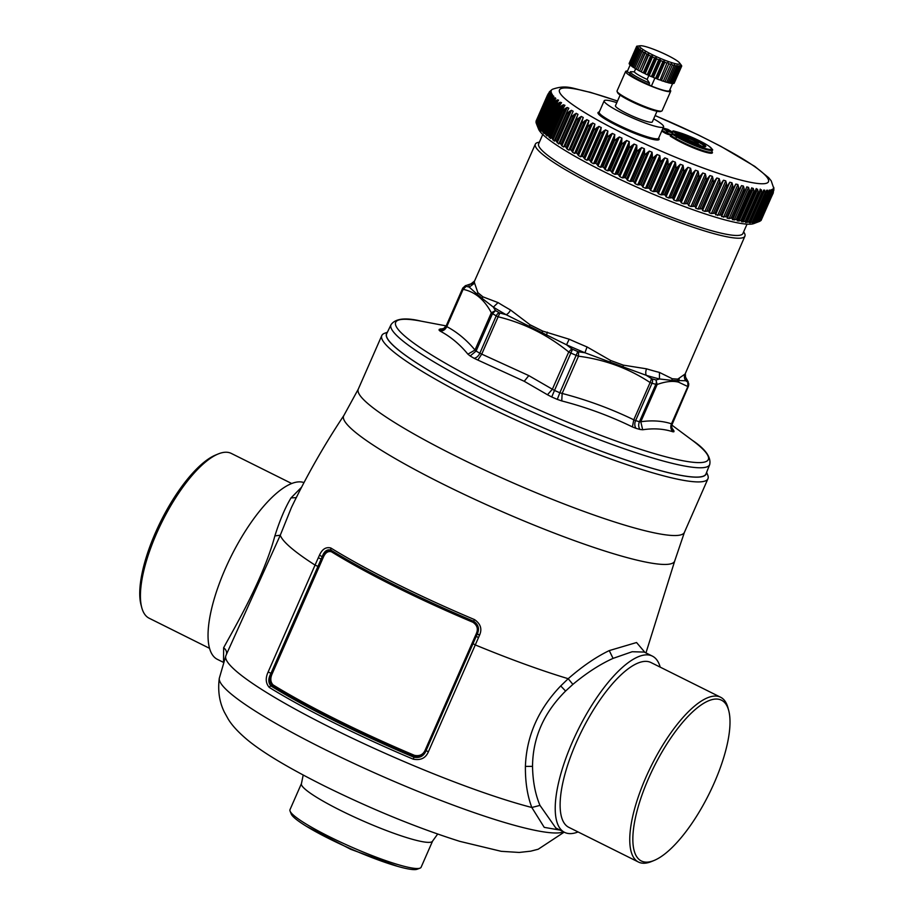 <?xml version="1.0" encoding="UTF-8"?>
<svg xmlns="http://www.w3.org/2000/svg" width="915" height="915" viewBox="0 0 915 915"><rect width="100%" height="100%" fill="white"/><g stroke="black" fill="none" stroke-linecap="round" stroke-linejoin="round"><path stroke-width="1.37" d="M290.066 811.102L291.222 813.995A69.357 9.196 23.7 0 0 291.29 814.167A69.357 9.196 23.7 0 0 351.394 849.109A69.357 9.196 23.7 0 0 417.103 869.25L420.008 868.152A71.599 9.493 23.7 0 0 421.106 867.248L432.578 841.102A71.599 9.493 -156.3 0 1 407.324 837.808A71.599 9.493 -156.3 0 1 336.457 808.345A71.599 9.493 -156.3 0 1 301.458 783.549L289.986 809.683A71.599 9.493 23.7 0 0 290.066 811.102A71.599 9.493 23.7 0 0 290.135 811.285A71.599 9.493 23.7 0 0 329.366 836.699A71.599 9.493 23.7 0 0 395.84 863.954A71.599 9.493 23.7 0 0 420.008 868.152M223.523 661.625L223.626 647.763C234.091 628.445 263.337 579.058 274.877 535.893C279.91 520.029 285.297 507.368 291.016 497.92L301.607 487.169M303.986 482.605A98.443 33.638 116.5 0 0 278.446 491.664A98.443 33.638 -63.5 0 0 218.868 584.776A98.443 33.638 -63.5 0 0 217.381 659.349L223.283 662.288M141.722 607.48L141.013 604.804A89.83 30.698 -63.5 0 1 155.722 532.107A89.83 30.698 -63.5 0 1 203.988 462.269A89.83 30.698 -63.5 0 1 215.666 455.007L218.228 453.954A92.072 31.465 -63.5 0 0 206.264 461.4A92.072 31.465 116.5 0 0 156.797 532.976A92.072 31.465 116.5 0 0 141.722 607.48A92.072 31.465 116.5 0 0 149.145 618.22L209.558 648.335M218.228 453.954A92.072 31.465 -63.5 0 1 231.266 453.405L291.691 483.509M323.338 557.235L272.167 673.806L271.034 673.291C269.021 678.255 269.479 682.315 272.396 685.472L270.886 685.93C268.095 682.659 268.129 678.45 270.989 673.303L322.206 556.72L323.338 557.235C325.305 552.683 328.005 550.864 331.436 551.779L331.436 550.979C327.662 549.926 324.619 551.779 322.297 556.526C324.185 551.265 327.032 549.103 330.818 550.064L330.83 548.005C326.003 546.724 322.217 549.103 319.484 555.165L322.206 556.72L319.484 555.165M331.436 551.779A189.062 25.06 23.7 0 0 472.895 622.257L473.215 621.628A189.508 25.117 23.7 0 1 395.097 585.817A189.508 25.117 23.7 0 1 331.436 550.979L330.818 550.064A190.732 25.277 23.7 0 0 394.937 585.143A190.732 25.277 23.7 0 0 473.627 621.216L473.215 621.628C477.985 624.831 479.357 628.88 477.356 633.786C479.632 628.708 478.385 624.522 473.627 621.216L474.473 619.581A191.853 25.426 -156.3 0 1 330.83 548.005M472.895 622.257C477.207 625.208 478.362 628.96 476.372 633.5L477.264 633.992L426.093 750.563C423.908 755.435 419.939 757.288 414.186 756.122L414.472 755.344A189.062 25.06 -156.3 0 1 273.025 684.866L272.396 685.472A189.508 25.117 -156.3 0 0 336.057 720.311A189.508 25.117 -156.3 0 0 414.186 756.122L413.98 757.243C419.825 758.272 423.862 756.053 426.093 750.586L428.357 751.844L478.499 637.583L476.235 636.348L473.021 643.668L475.285 644.926A192.196 25.471 -156.3 0 0 564.395 677.546A192.196 25.471 -156.3 0 0 568.204 678.701C582.352 666.326 596.042 656.959 609.264 650.588L636.554 642.524L644.949 652.418M474.473 619.581C480.535 623.721 482.251 628.845 479.643 634.964L477.264 633.992L479.54 635.216L478.499 637.583M476.372 633.5L425.212 750.06L426.093 750.563L473.021 643.668M706.62 472.346L707.764 475.205A178.105 23.607 -156.3 0 1 707.958 478.739A178.105 23.607 -156.3 0 1 645.132 470.55A178.105 23.607 -156.3 0 1 468.846 397.247A178.105 23.607 -156.3 0 1 381.795 335.565A178.105 23.607 -156.3 0 1 384.529 333.312L387.411 332.225M706.369 472.975A174.525 23.127 -156.3 0 1 644.537 466.032A174.525 23.127 -156.3 0 1 468.491 392.501A174.525 23.127 -156.3 0 1 387.114 332.831M272.167 673.806C270.142 678.335 270.428 682.03 273.025 684.866M425.212 750.06C423.21 754.612 419.63 756.373 414.472 755.344M665.765 853.203A89.83 30.698 116.5 0 0 714.032 783.354A89.83 30.698 116.5 0 0 728.74 710.669A89.83 30.698 116.5 0 0 697.093 707.981A89.83 30.698 116.5 0 0 637.961 807.648A89.83 30.698 116.5 0 0 654.099 860.466A89.83 30.698 116.5 0 0 665.765 853.203M227.092 652.91L280.276 535.229L291.382 507.631M226.142 655.163C227.183 652.315 226.348 649.844 223.626 647.763M654.099 860.466L651.537 861.518A92.072 31.465 -63.5 0 1 638.487 862.056A92.072 31.465 -63.5 0 1 639.882 792.321A92.072 31.465 -63.5 0 1 695.594 705.225A92.072 31.465 -63.5 0 1 720.608 697.241A92.072 31.465 -63.5 0 1 728.031 707.981L728.74 710.669M317.917 566.385L315.057 565.093L318.306 557.761L321.165 559.088L271.034 673.291L268.129 671.999C265.281 678.221 265.682 683.368 269.319 687.451A2.242 1.613 -58.3 0 1 270.886 685.93A191.075 25.323 -156.3 0 0 335.13 721.089A191.075 25.323 -156.3 0 0 413.98 757.243L413.26 759.176C420.637 760.582 425.669 758.135 428.357 751.844M709.708 464.568L706.003 473.89A174.365 23.115 -156.3 0 1 498.618 407.45A174.365 23.115 -156.3 0 1 386.69 333.712L391.037 324.676C395.406 318.512 405.425 317.333 421.083 321.142A170.693 22.623 23.7 0 0 505.309 394.422A170.693 22.623 -156.3 0 0 671.278 458.186A170.693 22.623 -156.3 0 0 691.98 440.058C705.385 449.002 711.287 457.18 709.708 464.568A174.01 23.058 -156.3 0 1 502.747 398.265A174.01 23.058 -156.3 0 1 391.037 324.676M720.608 697.241L650.977 662.54A92.072 31.465 116.5 0 0 625.963 670.535A92.072 31.465 116.5 0 0 570.239 757.62A92.072 31.465 116.5 0 0 568.844 827.354L638.487 862.056M578.074 831.952A98.443 33.638 -63.5 0 1 564.566 832.353L555.805 827.983L539.976 805.394C535.275 794.243 532.793 781.227 532.53 766.358C532.782 737.799 543.796 712.694 565.596 691.042L560.723 685.93C538.237 709.388 526.468 736.209 525.404 766.393C525.244 782.085 527.383 795.787 531.821 807.488A192.196 25.471 -156.3 0 1 510.078 801.3A192.196 25.471 -156.3 0 1 319.85 722.187A192.196 25.471 -156.3 0 1 225.902 655.62L219.291 678.312A189.256 25.082 -156.3 0 0 314.749 744.387A189.256 25.082 -156.3 0 0 499.361 820.904A189.256 25.082 -156.3 0 0 563.56 831.849M560.723 685.93L568.204 678.701L572.87 684.386C586.698 672.891 600.091 664.233 613.061 658.388L632.174 651.732L644.251 652.075L652.384 656.124A98.443 33.638 -63.5 0 1 660.195 667.138M560.049 830.099L544.231 827.354L531.821 807.488L539.976 805.394M564.566 832.353A98.443 33.638 -63.5 0 1 566.053 757.78A98.443 33.638 -63.5 0 1 625.631 664.656A98.443 33.638 -63.5 0 1 652.384 656.124M565.596 691.042L572.87 684.386M547.467 394.754L551.722 396.973L554.49 390.453L552.374 389.23L547.467 394.754L524.238 381.292L477.824 360.053L481.782 354.048L498.137 316.796L496.227 315.869A4.472 2.928 -59.7 0 1 499.213 312.747L499.887 313.01L498.137 316.796C524.043 323.121 547.57 334.844 568.73 351.978L570.903 353.076A123.056 16.31 23.7 0 0 576.256 355.386L578.509 356.198L578.566 351.772L584.948 352.767L587.041 346.945L610.682 360.51L623.355 365.142L646.573 368.837A6.714 4.495 -73.2 0 0 646.219 375.299A118.458 15.704 23.7 0 0 659.452 378.97L659.44 372.416L672.308 378.764L677.752 379.107M474.039 358.268A128.031 16.973 -156.3 0 1 470.173 355.969L467.897 354.162L474.999 350.022L476.109 351.04A123.056 16.31 23.7 0 0 479.826 353.247A6.714 4.392 -59.7 0 1 474.039 358.268L477.824 360.053M467.897 354.162C459.719 344.212 450.443 336.514 440.058 331.07C443.135 331.116 445.376 329.64 446.772 326.609L463.127 289.357L462.67 288.9A4.472 4.426 -2.3 0 1 466.261 286.269L463.127 289.357C474.908 291.759 484.31 299.56 491.344 312.77L492.51 313.662A123.056 16.31 23.7 0 0 496.227 315.869L479.826 353.247L528.801 375.608L524.238 381.292M443.455 328.554L439.211 329.366C442.483 329.675 444.862 328.371 446.348 325.477L446.943 325.145L446.348 325.477A123.056 16.31 23.7 0 0 446.257 326.278A6.714 6.634 -2.3 0 1 439.12 330.212L440.058 331.07M466.559 285.354L471.099 283.81L466.559 285.354L462.761 288.099A123.056 16.31 23.7 0 0 462.67 288.9L446.257 326.278L446.772 326.609C457.18 332.134 466.593 339.934 474.999 350.022L491.344 312.77L495.564 310.574L492.51 313.662L476.109 351.04L470.173 355.969M462.761 288.088L446.36 325.466L462.761 288.099L465.552 285.56M642.685 429.764L640.797 421.746L639.448 421.689L655.849 384.311A123.056 16.31 23.7 0 1 652.006 383.248A4.472 3.191 -74.1 0 0 652.155 378.89L651.549 378.604L650.119 382.539L652.006 383.248L635.593 420.625A6.714 4.781 -74.1 0 0 636.108 428.369L632.414 426.916L633.775 419.791L635.593 420.625A123.056 16.31 23.7 0 0 639.448 421.689A6.714 4.998 -74.9 0 0 640.111 429.478L642.685 429.764C653.676 428.106 663.764 428.792 672.96 431.811C670.729 429.558 670.238 426.893 671.484 423.817L687.84 386.553L687.806 382.093A120.826 16.012 23.7 0 0 687.897 381.303L688.332 382.012M672.96 431.811L673.886 431.754C671.438 429.558 670.787 426.939 671.907 423.885L688.309 386.507A4.472 4.438 -163.6 0 0 687.806 382.093M687.897 381.303L685.518 377.129L687.794 381.052M687.668 382.058L685.712 380.743L678.907 380.571L678.484 382.127C672.731 380.663 665.617 381.452 657.153 384.483L655.849 384.311A4.472 3.328 -74.9 0 0 655.941 379.942L657.153 384.483L640.797 421.746C652.029 420.145 662.266 420.831 671.484 423.817M542.755 134.494L538.66 143.815A111.538 14.777 23.7 0 0 622.429 196.611A111.538 14.777 23.7 0 0 738.439 235.418A111.538 14.777 23.7 0 0 742.923 233.485L747.017 224.152M471.099 283.81L474.542 281.019A115.096 15.258 23.7 0 0 474.599 283.147L469.223 287.104L466.444 286.372M477.882 292.651L482.868 296.792M473.776 282.209A6.714 6.645 42.1 0 1 469.544 284.348A118.458 15.704 -156.3 0 0 469.223 287.104L476.921 294.047L477.87 292.674A115.118 15.258 23.7 0 0 482.857 296.815L498.057 302.602A115.096 15.258 23.7 0 0 510.478 309.968A6.714 4.083 -60.4 0 1 506.155 314.714L499.887 313.01M476.921 294.047L482.113 298.347L482.857 296.815M482.113 298.347L493.368 307.131L498.057 302.602M474.599 283.147L477.87 292.674M440.309 328.92L442.208 328.988C442.528 329.675 443.912 328.496 446.36 325.466M656.398 379.954L659.452 378.97L671.713 380.365L672.308 378.764A115.118 15.258 23.7 0 0 677.74 379.13L684.946 374.132A6.714 6.645 -137.9 0 0 685.712 380.743A118.458 15.704 -156.3 0 0 686.033 377.987L685.095 376.259M671.713 380.365L677.34 380.743L677.74 379.13M677.34 380.743L678.907 380.571L679.307 378.261M743.62 231.895A114.444 15.166 -156.3 0 1 744.913 236.161A114.444 15.166 -156.3 0 1 740.315 238.163A114.444 15.166 -156.3 0 1 608.83 192.505A114.444 15.166 -156.3 0 1 535.344 144.158A114.444 15.166 -156.3 0 1 539.358 142.225M495.198 310.219L493.368 307.131A118.458 15.704 23.7 0 0 506.155 314.714L529.156 326.243L530.14 324.859A115.118 15.258 23.7 0 0 542.629 331.07L569.164 339.213L566.545 344.806A118.458 15.704 23.7 0 0 584.948 352.767L609.836 361.997L610.682 360.51A115.118 15.258 23.7 0 0 623.355 365.165L623.001 366.835L646.219 375.299L651.549 378.604M530.162 324.836L542.629 331.047L542.08 332.694L566.545 344.806L571.818 348.844L568.73 351.978L552.374 389.23L528.801 375.608M510.478 309.968L530.14 324.848M688.778 383.762L688.309 386.519L671.45 425.978A6.714 6.634 177.7 0 0 673.978 430.919L672.308 428.849M671.965 428.209L673.211 429.661M529.156 326.243L542.08 332.694M632.414 426.916C609.813 415.925 586.263 407.267 561.753 400.93L562.153 393.45L578.509 356.198C604.746 359.572 628.616 368.356 650.119 382.539L633.775 419.791C610.888 408.719 587.018 399.947 562.153 393.45L559.843 392.764L557.292 399.386L561.753 400.93M609.836 361.997L623.001 366.835M571.818 348.844L572.527 349.267L554.49 390.453A123.056 16.31 23.7 0 0 559.843 392.764L577.788 351.543L578.566 351.772M648.884 75.465L647.134 79.433A16.779 2.219 -156.3 0 1 634.736 72.354A16.779 2.219 -156.3 0 1 634.301 71.828L630.389 71.725A20.141 2.665 -156.3 0 0 630.366 71.759L629.737 73.211L627.187 71.702L630.172 64.896M635.639 68.797L634.301 71.828M647.134 79.433L649.513 83.059A20.141 2.665 -156.3 0 1 630.995 72.96A20.141 2.665 -156.3 0 1 630.366 71.759L629.714 73.246A20.141 2.665 -156.3 0 1 629.737 73.211M657.004 111.264L652.326 121.924A20.141 2.665 -156.3 0 1 635.822 117.555A20.141 2.665 -156.3 0 1 616.081 106.941A20.141 2.665 -156.3 0 1 615.452 105.74L620.13 95.069M649.513 83.059L648.861 84.546A20.141 2.665 -156.3 0 1 630.344 74.458A20.141 2.665 -156.3 0 1 629.714 73.246M653.687 118.836A32.448 4.3 -156.3 0 1 662.586 124.92A32.448 4.3 -156.3 0 1 663.592 126.865A32.448 4.3 -156.3 0 1 637.012 119.831A32.448 4.3 -156.3 0 1 605.192 102.743A32.448 4.3 -156.3 0 1 604.186 100.787A32.448 4.3 -156.3 0 1 616.802 102.652M672.342 132.606L672.033 131.84L672.319 132.767L672.033 131.84L662.849 128.489L663.661 128.214A0.892 0.606 -59.3 0 0 662.826 128.66L666.944 131.097A0.892 0.606 -59.3 0 1 667.778 130.662A0.892 0.652 -74.5 0 1 668.064 131.588L666.944 131.097L665.377 133.281L661.728 131.12M671.267 135.26L667.618 134.253A0.892 0.652 105.5 0 1 667.332 133.316L662.06 130.376M672.033 131.84L667.916 129.404A0.892 0.652 -74.5 0 0 667.676 129.335M667.916 129.404L668.225 130.159L667.916 129.404L663.661 128.214M684.065 138.096L682.556 137.193A0.892 0.606 -59.3 0 1 683.391 136.758L687.234 137.822L681.652 134.505L681.915 135.603L680.794 135.123L681.652 134.505L677.809 133.441A0.892 0.652 105.5 0 1 678.095 134.368L680.794 135.123L680.154 136.644M682.75 138.176L687.954 139.457A6.474 0.858 23.7 0 0 696.052 142.866A6.474 0.858 23.7 0 0 696.189 141.653A6.474 0.858 23.7 0 0 688.114 138.073L684.191 136.106M682.476 138.005L682.476 138.005C690.001 142.077 696.83 144.913 702.972 146.48L704.642 146.823M683.722 139.126L682.167 137.845A15.235 2.013 23.7 0 0 701.633 146.183A15.235 2.013 23.7 0 0 701.977 143.255A15.235 2.013 23.7 0 0 682.521 134.757L688.217 138.085C703.521 144.81 696.143 142.157 698.248 143.907A7.343 0.972 23.7 0 1 688.252 140.51L687.954 139.457L687.314 140.121L688.091 140.91M688.114 138.073L687.52 138.302L688.457 138.725M677.729 132.126A0.892 0.652 105.5 0 1 677.855 132.137C689.338 135.74 699.643 140.372 708.782 146.034C712.339 149.099 713.471 150.403 712.202 149.946A22.555 2.985 23.7 0 1 699.06 147.258A22.555 2.985 23.7 0 1 676.643 136.85L675.602 138.405L671.175 135.775L672.365 134.15L677.477 136.415A0.892 0.606 -59.3 0 0 676.643 136.85L672.525 134.413A0.892 0.606 -59.3 0 1 673.349 133.967L677.615 135.145L677.924 135.912L677.615 135.145A0.892 0.652 105.5 0 0 677.375 135.077M672.536 134.242L673.349 133.967M684.203 136.964L681.915 135.603L681.218 137.273L687.096 138.954L680.531 137.456M682.19 137.57L683.391 136.758L687.096 138.954L685.163 138.737M682.579 137.033L683.391 136.758M685.289 137.605L686.536 137.627M677.363 136.106L678.095 134.368L676.974 133.887L677.809 133.441L673.692 131.005L677.969 132.195A21.686 2.871 23.7 0 1 706.094 144.353A21.686 2.871 23.7 0 1 705.602 148.573A21.686 2.871 23.7 0 1 677.477 136.415M676.574 134.848L676.974 133.887L672.857 131.451A0.892 0.606 -59.3 0 1 673.692 131.005L672.88 131.28L673.692 131.005M671.187 135.614L670.398 135.889M758.295 221.888L753.8 223.592A118.584 15.715 -156.3 0 1 651.148 193.328A118.584 15.715 -156.3 0 1 542.149 133.887A118.584 15.715 -156.3 0 1 538.58 129.118L537.334 126.007M773.232 193.019L760.777 219.989L773.232 193.019L773.827 187.415M773.221 191.109L760.125 220.938L761.051 220.492A123.056 16.31 23.7 0 0 761.074 220.481L760.365 220.629L761.074 220.481L772.66 194.083L773.221 191.109L772.889 188.936L772.569 189.691M772.02 191.818L771.528 194.849L759.976 221.236A123.056 16.31 23.7 0 0 759.976 221.236L757.288 222.265L758.924 221.647L772.02 191.818L771.631 189.599L771.093 190.812M756.785 222.414L757.849 221.99M755.63 222.356L758.295 221.75A123.056 16.31 23.7 0 0 758.341 221.75L770.304 194.563L758.375 221.75M754.806 222.745L755.79 222.288M753.468 222.185L753.171 222.86L756.11 222.002A123.056 16.31 23.7 0 0 756.167 222.002L768.303 194.54L769.092 190.206L769.835 190.011L769.092 190.206M752.302 222.825L753.205 222.345M745.565 222.494L750.197 221.762A123.056 16.31 23.7 0 0 750.266 221.773L762.755 193.763L763.579 190.126L764.677 190.114L750.346 222.78L749.293 222.665L753.411 222.013A123.056 16.31 23.7 0 0 753.468 222.013L765.775 194.277L766.587 190.286L767.513 190.183L766.587 190.286M749.293 222.665L750.106 222.151M745.794 222.254L746.514 221.705M741.642 221.807L746.491 221.258A123.056 16.31 23.7 0 0 746.571 221.281L759.244 193.008L760.216 189.096M741.813 221.59L742.454 221.018M737.261 220.858L742.305 220.515A123.056 16.31 23.7 0 0 742.397 220.538L756.236 188.559M737.376 220.698L737.925 220.08M732.446 219.669L737.662 219.531A123.056 16.31 23.7 0 0 737.764 219.554L751.787 187.781M732.515 219.554L732.972 218.902M727.208 218.228L732.595 218.296A123.056 16.31 23.7 0 0 732.698 218.319L746.88 186.774M727.231 218.182L727.231 216.866L727.597 217.495M558.791 143.998L572.207 113.323L559.774 143.026A123.056 16.31 23.7 0 0 559.877 143.095L571.463 116.697L576.164 113.311L561.879 145.851L563.663 147.006L564.829 146.16A123.056 16.31 23.7 0 0 564.944 146.217L576.53 119.819L581.288 116.434L567.003 148.973L568.924 150.174L570.297 149.397A123.056 16.31 23.7 0 0 570.411 149.465L581.997 123.067L586.801 119.671L572.515 152.21L574.574 153.446L576.141 152.748A123.056 16.31 23.7 0 0 576.267 152.816L587.853 126.419L592.691 122.999L578.406 155.539L580.579 156.797L582.34 156.179A123.056 16.31 23.7 0 0 582.478 156.248L594.064 129.85L598.925 126.407L584.639 158.947L586.915 160.228L588.871 159.679A123.056 16.31 23.7 0 0 589.008 159.748L600.595 133.35L605.456 129.884L591.17 162.424L593.549 163.716L595.688 163.225A123.056 16.31 23.7 0 0 595.837 163.305L607.423 136.907L612.272 133.407L597.987 165.947L600.446 167.251L602.768 166.816A123.056 16.31 23.7 0 0 602.916 166.885L614.503 140.487L619.329 136.953L605.044 169.492L607.583 170.796L610.065 170.419A123.056 16.31 23.7 0 0 610.213 170.487L621.811 144.09L626.592 140.51L612.318 173.049L614.914 174.353L617.556 174.022A123.056 16.31 23.7 0 0 617.717 174.102L629.303 147.692L634.038 144.055L619.752 176.606L622.406 177.899L625.197 177.613A123.056 16.31 23.7 0 0 625.357 177.682L636.943 151.284L641.621 147.589L627.335 180.129L630.023 181.422L632.951 181.159A123.056 16.31 23.7 0 0 633.111 181.227L644.698 154.829L649.307 151.078L635.021 183.618L637.732 184.887L640.786 184.658A123.056 16.31 23.7 0 0 640.946 184.727L652.544 158.329L657.05 154.509L642.765 187.049L645.487 188.296L648.655 188.09A123.056 16.31 23.7 0 0 648.827 188.158L660.413 161.761L664.828 157.872L650.542 190.411L653.264 191.612L656.535 191.429A123.056 16.31 23.7 0 0 656.696 191.498L668.282 165.1L672.594 161.131L658.308 193.683L661.007 194.849L664.37 194.666A123.056 16.31 23.7 0 0 664.53 194.735L676.116 168.337L680.303 164.3L666.017 196.839L668.682 197.972L672.125 197.789A123.056 16.31 23.7 0 0 672.296 197.857L683.882 171.46L687.931 167.342L673.646 199.882L676.265 200.957L679.776 200.774A123.056 16.31 23.7 0 0 679.937 200.843L691.523 174.445L695.423 170.236L681.149 202.775L683.711 203.805L687.268 203.622A123.056 16.31 23.7 0 0 687.428 203.679L699.014 177.281L702.766 172.992L688.48 205.532L690.985 206.504L694.577 206.298A123.056 16.31 23.7 0 0 694.737 206.355L706.323 179.958L709.914 175.577L695.629 208.117L698.054 209.032L701.668 208.803A123.056 16.31 23.7 0 0 701.816 208.849L713.403 182.451L716.822 177.99L702.537 210.53L704.87 211.376L708.496 211.113A123.056 16.31 23.7 0 0 708.633 211.159L720.219 184.761L723.479 180.209L709.194 212.749L711.413 213.527L715.027 213.229A123.056 16.31 23.7 0 0 715.164 213.275L726.75 186.877L729.827 182.234L715.541 214.773L721.249 215.139A123.056 16.31 23.7 0 0 721.375 215.174L732.961 188.776L735.854 184.052L721.569 216.592L727.105 216.832A123.056 16.31 23.7 0 0 727.231 216.866L738.817 190.469L741.516 185.642L743.415 186.054L744.112 188.536L731.016 218.353M721.569 216.592L735.019 185.848M721.375 215.174L721.844 215.86M715.541 214.773L728.9 183.995M715.164 213.275L715.724 214.007M709.194 212.749L722.461 181.925M708.633 211.159L709.285 211.937M702.537 210.53L715.724 179.66M701.816 208.849L702.56 209.672M695.629 208.117L708.736 177.213M694.737 206.355L695.56 207.225M688.48 205.532L701.508 174.582M687.428 203.679L688.332 204.594M681.149 202.775L680.909 201.803L694.085 171.791M679.937 200.843L680.909 201.803M673.646 199.882L673.326 198.852L686.502 168.84M672.296 197.857L673.326 198.852M666.017 196.839L665.628 195.776L678.804 165.764M664.53 194.735L665.628 195.776M658.308 193.683L657.851 192.573L671.015 162.561M656.696 191.498L657.851 192.573M650.542 190.411L650.016 189.268L663.192 159.256M648.827 188.158L650.016 189.268M642.765 187.049L642.181 185.882L655.357 155.87M640.946 184.727L642.181 185.882M635.021 183.618L634.381 182.405L647.557 152.393M633.111 181.227L634.381 182.405M627.335 180.129L626.638 178.883L639.814 148.87M625.357 177.682L626.638 178.883M619.752 176.606L619.02 175.325L632.185 145.313M617.717 174.102L619.02 175.325M612.318 173.049L611.529 171.745L624.705 141.734M610.213 170.487L611.529 171.745M605.044 169.492L604.232 168.154L617.396 138.142M602.916 166.885L604.232 168.154M597.987 165.947L597.14 164.586L610.316 134.574M595.837 163.305L597.14 164.586M591.17 162.424L590.301 161.04L603.477 131.028M589.008 159.748L590.301 161.04M584.639 158.947L583.747 157.552L596.923 127.528M582.478 156.248L583.747 157.552M578.406 155.539L577.514 154.12L590.69 124.108M576.267 152.816L577.514 154.12M572.515 152.21L571.623 150.769L584.788 120.757M570.411 149.465L571.623 150.769M567.003 148.973L566.099 147.521L579.275 117.509M564.944 146.217L566.099 147.521M561.879 145.851L560.987 144.387L574.163 114.375M559.877 143.095L560.987 144.387M558.802 143.964L556.297 141.379L569.473 111.367L571.463 110.315L573.179 111.241M554.627 140.098L567.689 110.372L555.153 140.041A123.056 16.31 23.7 0 0 555.245 140.098L556.297 141.379M554.353 141.162L554.593 140.201M554.387 141.059L552.054 138.52L565.23 108.508L567.197 107.467L568.821 108.199M550.578 137.204L563.629 107.57L550.99 137.193A123.056 16.31 23.7 0 0 551.07 137.25L552.054 138.52M550.395 138.474L550.533 137.399M550.43 138.302L548.291 135.82L561.467 105.808L563.411 104.767L564.944 105.339M546.987 134.505L560.037 104.939L547.296 134.516A123.056 16.31 23.7 0 0 547.364 134.562L548.291 135.82M546.918 135.946L546.941 134.757M546.953 135.717L545.008 133.293L558.184 103.281L560.094 102.228L561.535 102.652M543.876 131.989L556.32 103.658L544.105 132A123.056 16.31 23.7 0 0 544.162 132.057L545.008 133.293M543.945 133.59L543.853 132.298M543.956 133.304L542.229 130.948L555.405 100.936L557.281 99.884L558.619 100.158M541.268 129.656L553.564 101.645L541.417 129.678A123.056 16.31 23.7 0 0 541.474 129.736L542.229 130.948M541.474 131.074L541.28 130.022M671.175 135.775A0.892 0.606 -59.3 0 1 670.34 136.221L670.375 135.889M733.041 218.765L746.148 188.89M746.789 187.015L748.55 187.346L749.225 189.794L736.14 219.623M737.662 219.531L749.248 193.122L749.225 189.794M750.826 190.778L751.101 190.068M751.661 188.158L753.274 188.399L753.926 190.823L740.83 220.652M742.305 220.515L753.891 194.117L753.926 190.823M755.252 192.013L755.63 190.995M756.099 189.05L757.54 189.211L758.169 191.612L745.085 221.441M746.491 221.258L758.077 194.861L758.169 191.612M760.079 189.714L761.349 189.782L761.943 192.15L748.859 221.979M750.197 221.762L761.783 195.364L761.943 192.15M763.579 190.126L764.677 190.114L765.237 192.447L752.141 222.276M753.411 222.013L764.997 195.616L765.237 192.447M756.11 222.002L767.696 195.604L767.513 190.183L766.118 193.351M758.295 221.75L769.881 195.353L769.835 190.011L769.012 191.887M769.881 195.353A123.056 16.31 23.7 0 0 769.927 195.341L771.071 189.874M759.976 221.236L771.791 194.346L759.999 221.224M771.528 194.849A123.056 16.31 23.7 0 0 771.562 194.838L772.523 189.291M761.051 220.492L772.752 193.877L761.074 220.469M772.637 194.094A123.056 16.31 23.7 0 0 772.66 194.083L773.45 188.467M773.198 193.099L773.438 188.433M773.987 188.982L771.231 180.873L768.657 177.693L754.795 166.393L720.768 146.297L698.305 134.94L655.129 115.53M727.619 217.45L740.773 187.483M732.595 218.296L744.181 191.898L744.112 188.536M540.879 130.616L539.976 128.786L553.152 98.774L554.982 97.722L555.817 98.408L554.982 97.722L540.696 130.262M539.164 127.528L551.322 99.838L539.255 127.562A123.056 16.31 23.7 0 0 539.301 127.608L539.976 128.786M539.507 129.049L539.221 127.94M539.164 127.723L538.912 128.306L538.249 126.842L551.425 96.83L553.198 95.766L553.85 96.372L553.198 95.766L551.894 98.728M537.585 125.618L549.595 98.237L537.631 125.652A123.056 16.31 23.7 0 0 537.654 125.687L538.249 126.842M538.077 127.231L537.7 126.076M537.78 126.316L537.059 125.115L550.224 95.103L551.951 94.016L552.42 94.554L551.951 94.016L551.185 95.789M547.753 95.686L536.007 122.484A123.056 16.31 23.7 0 0 536.007 122.507L536.545 123.948A123.056 16.31 23.7 0 0 536.567 123.983L537.059 125.115M537.185 125.618L536.716 124.429M536.007 121.272L547.605 94.874L536.018 121.249A123.056 16.31 23.7 0 0 536.007 121.272L536.304 122.324M551.814 89.693L549.286 91.958L551.322 90.459M548.154 93.868L549.709 91.752M536.018 121.238L547.605 94.851A123.056 16.31 23.7 0 0 547.605 94.874L551.345 90.436M547.605 94.874L550.796 91.855M536.007 122.507L547.605 96.109A123.056 16.31 23.7 0 1 547.593 96.086L551.162 91.58M547.605 96.109L549.583 93.593L551.242 92.495L550.761 93.605M548.371 96.944L536.522 123.925L548.131 97.55L551.516 92.953M536.567 123.983L548.405 96.853M548.131 97.55A123.056 16.31 23.7 0 0 548.154 97.585L550.224 95.103M537.654 125.687L549.252 99.289A123.056 16.31 23.7 0 1 549.217 99.243L552.42 94.554M549.252 99.289L551.425 96.83M551.322 99.838L553.85 96.372M539.301 127.608L550.887 101.21L553.152 98.774M553.564 101.645L555.817 98.408M541.474 129.736L553.06 103.326L555.405 100.936M556.32 103.658L558.299 100.627M544.162 132.057L555.748 105.66L558.184 103.281M560.037 104.939L561.284 103.052M547.364 134.562L558.962 108.164L561.467 105.808M563.629 107.57L564.772 105.637M551.07 137.25L562.656 110.852L565.23 108.508M567.689 110.372L568.73 108.393M555.245 140.098L566.831 113.7L569.473 111.367M572.207 113.323L573.145 111.298M576.164 113.311L577.994 114.341L564.075 146.24M564.829 146.16L576.416 119.751L577.159 116.411M581.288 116.434L583.267 117.497L582.535 119.625L569.439 149.454M570.297 149.397L581.883 122.999L582.535 119.625M586.801 119.671L588.905 120.769L588.288 122.93L575.192 152.759M576.141 152.748L587.727 126.339L588.288 122.93M592.691 122.999L594.922 124.131L594.395 126.339L581.3 156.156M582.34 156.179L593.927 129.77L594.395 126.339M598.925 126.407L601.258 127.562L600.835 129.804L587.739 159.633M588.871 159.679L600.457 133.27L600.835 129.804M605.456 129.884L607.892 131.051L607.571 133.338L594.476 163.156M595.688 163.225L607.274 136.827L607.571 133.338M612.272 133.407L614.788 134.585L614.571 136.895L601.475 166.724M602.768 166.816L614.354 140.418L614.571 136.895M619.329 136.953L621.926 138.131L621.8 140.487L608.704 170.316M610.065 170.419L621.651 144.021L621.8 140.487M626.592 140.51L629.257 141.688L629.223 144.078L616.127 173.896M617.556 174.022L629.143 147.624L629.223 144.078M634.038 144.055L636.749 145.233L636.806 147.647L623.71 177.476M625.197 177.613L636.783 151.204L636.806 147.647M641.621 147.589L644.366 148.745L644.503 151.192L631.407 181.01M632.951 181.159L644.537 154.761L644.503 151.192M649.307 151.078L652.075 152.222L652.292 154.681L639.196 184.51M640.786 184.658L652.372 158.261L652.292 154.681M657.05 154.509L659.829 155.619L660.127 158.112L647.031 187.93M648.655 188.09L660.241 161.692L660.127 158.112M664.828 157.872L667.595 158.947L667.961 161.452L654.865 191.281M656.535 191.429L668.122 165.032L667.961 161.452M672.594 161.131L675.35 162.184L675.773 164.7L662.677 194.518M664.37 194.666L675.956 168.269L675.773 164.7M680.303 164.3L683.025 165.295L683.505 167.822L670.42 197.651M672.125 197.789L683.722 171.391L683.505 167.822M687.931 167.342L690.608 168.291L691.145 170.819L678.049 200.648M679.776 200.774L691.363 174.376L691.145 170.819M695.423 170.236L698.054 171.139L698.637 173.678L685.541 203.496M687.268 203.622L698.866 177.224L698.637 173.678M702.766 172.992L705.328 173.827L705.945 176.366L692.849 206.195M694.577 206.298L706.174 179.9L705.945 176.366M709.914 175.577L712.396 176.355L713.037 178.894L699.941 208.723M701.668 208.803L713.254 182.405L713.037 178.894M716.822 177.99L719.213 178.7L719.876 181.227L706.792 211.056M708.496 211.113L720.082 184.716L719.876 181.227M723.479 180.209L725.755 180.85L726.441 183.377L713.345 213.206M715.027 213.229L726.624 186.832L726.441 183.377M729.827 182.234L731.989 182.806L732.686 185.31L719.59 215.139M721.249 215.139L732.835 188.742L732.686 185.31M735.854 184.052L737.89 184.544L738.588 187.037L725.492 216.855M727.105 216.832L738.702 190.434L738.588 187.037M627.484 71.027A24.614 3.26 23.7 0 0 625.62 71.45L617.053 90.94A24.614 3.26 23.7 0 0 617.087 91.431L617.545 92.587A23.721 3.145 23.7 0 0 632.757 102.125A23.721 3.145 23.7 0 0 660.596 111.481L661.751 111.035A24.614 3.26 23.7 0 0 662.128 110.726L670.684 91.237A24.614 3.26 23.7 0 0 669.883 89.716M617.087 91.431A24.614 3.26 23.7 0 0 632.86 101.336A24.614 3.26 23.7 0 0 661.751 111.035M625.62 71.45A24.614 3.26 23.7 0 0 641.426 81.835A24.614 3.26 23.7 0 0 670.684 91.237M648.861 84.546L651.411 86.056A23.264 3.088 23.7 0 0 669.46 90.688L672.594 83.54A24.614 3.26 23.7 0 0 673.337 83.528L680.737 66.658A24.614 3.26 23.7 0 1 680.017 66.669L672.605 83.54L671.85 83.265M651.411 86.056L654.9 78.107M670.706 64.382L663.295 81.252L670.706 64.382A24.614 3.26 23.7 0 1 668.796 63.718L661.396 80.589A24.614 3.26 23.7 0 0 663.295 81.252M634.827 68.076L633.489 67.481A24.614 3.26 23.7 0 1 632.299 66.681L639.711 49.81A24.614 3.26 23.7 0 0 640.9 50.611L642.57 50.657L642.158 51.4A24.614 3.26 23.7 0 0 643.657 52.292L645.327 52.292L637.778 70.02L645.178 53.15A24.614 3.26 23.7 0 0 646.939 54.099L648.575 54.054L641.266 71.885L648.678 55.014A24.614 3.26 23.7 0 0 650.645 55.998L652.178 55.861L644.515 73.326L645.132 73.783L652.532 56.913A24.614 3.26 23.7 0 0 654.625 57.897L656.032 57.679L648.369 75.133L649.204 75.671L656.615 58.8A24.614 3.26 23.7 0 0 658.766 59.75L660.001 59.418L652.338 76.871L653.367 77.478L660.779 60.607A24.614 3.26 23.7 0 0 662.929 61.488L663.947 61.042L656.284 78.496L657.485 79.136L664.885 62.266A24.614 3.26 23.7 0 0 666.944 63.044L660.081 79.937L661.396 80.589M660.081 79.937L666.944 63.044M657.485 79.136A24.614 3.26 23.7 0 0 659.543 79.914M656.284 78.496L655.517 78.358L662.929 61.488M653.367 77.478A24.614 3.26 23.7 0 0 655.517 78.358M652.338 76.871L651.366 76.62L658.766 59.75M649.204 75.671A24.614 3.26 23.7 0 0 651.366 76.62M648.369 75.133L647.225 74.767L654.625 57.897M645.132 73.783A24.614 3.26 23.7 0 0 647.225 74.767M644.515 73.326L643.234 72.868L650.645 55.998M641.266 71.885A24.614 3.26 23.7 0 0 643.234 72.868M640.912 71.507L639.539 70.97L646.939 54.099M637.778 70.02A24.614 3.26 23.7 0 0 639.539 70.97M637.663 69.746L636.245 69.163L643.657 52.292M642.158 51.4L634.747 68.27A24.614 3.26 23.7 0 0 636.245 69.163M632.391 66.498L631.35 65.994L638.762 49.136A24.614 3.26 23.7 0 1 637.927 48.461L630.515 65.32A24.614 3.26 23.7 0 0 631.35 65.994M630.607 65.114L629.909 64.759L637.32 47.889A24.614 3.26 23.7 0 1 636.863 47.363L629.451 64.233A24.614 3.26 23.7 0 0 629.909 64.759M629.554 64.004L636.611 46.951A24.614 3.26 23.7 0 1 636.554 46.574L636.68 46.322A24.614 3.26 23.7 0 1 637.012 46.127L637.492 46.07M636.68 46.322L637.881 46.299L636.554 46.574L629.143 63.444A24.614 3.26 23.7 0 0 629.211 63.81M674.275 82.979L681.698 66.12A24.614 3.26 23.7 0 0 681.629 65.743L681.389 65.331A24.614 3.26 23.7 0 0 681.355 65.274A24.614 3.26 23.7 0 0 681.275 65.182M673.829 83.437A24.614 3.26 23.7 0 0 674.161 83.242L681.561 66.372A24.614 3.26 23.7 0 1 681.229 66.566L673.429 83.311M670.684 83.299A24.614 3.26 23.7 0 0 671.77 83.471L679.17 66.601A24.614 3.26 23.7 0 1 678.084 66.429L670.684 83.299L669.597 82.865M668.11 82.705A24.614 3.26 23.7 0 0 669.517 83.059L676.928 66.189A24.614 3.26 23.7 0 1 675.51 65.834L668.11 82.705L666.749 82.121M664.976 81.79A24.614 3.26 23.7 0 0 666.669 82.304L674.069 65.434A24.614 3.26 23.7 0 1 672.376 64.919L664.976 81.79L663.581 81.149M656.032 57.679L656.615 58.8M660.001 59.418L660.779 60.607M663.947 61.042L664.885 62.266M667.744 62.483L668.796 63.718M671.244 63.695L672.376 64.919M675.51 65.834L674.355 64.633L674.069 65.434M678.084 66.429L676.94 65.274L676.928 66.189M680.017 66.669L678.941 65.594L679.17 66.601M681.229 66.566L680.268 65.571L680.737 66.658M681.698 66.12L680.886 65.217L681.561 66.372M638.498 45.944L640.477 45.75A21.926 2.905 -156.3 0 1 665.743 54.488A21.926 2.905 -156.3 0 1 679.548 62.895A21.926 2.905 -156.3 0 1 653.745 55.392A21.926 2.905 -156.3 0 1 640.477 45.75M636.863 47.363L637.995 46.974L636.611 46.951M637.927 48.461L638.83 47.957L637.32 47.889M639.711 49.81L640.374 49.193L638.762 49.136M633.489 67.481L640.9 50.611M645.327 52.292L645.178 53.15M648.575 54.054L648.678 55.014M652.178 55.861L652.532 56.913M621.594 524.169A178.105 23.607 -156.3 0 1 445.319 450.855A178.105 23.607 -156.3 0 1 358.268 389.172L343.903 415.433A180.747 23.95 -156.3 0 0 430.279 477.653A180.747 23.95 -156.3 0 0 610.877 552.912A180.747 23.95 -156.3 0 0 674.812 560.689L684.42 532.347A178.105 23.607 -156.3 0 1 621.594 524.169M296.288 497.623L291.016 497.92M268.129 671.999L315.057 565.093A192.196 25.471 -156.3 0 1 280.276 535.229L274.877 535.893M318.306 557.761L319.369 555.405M269.319 687.451A192.196 25.471 23.7 0 0 413.26 759.176M532.53 766.358L525.404 766.393M613.061 658.388L609.264 650.588M439.12 330.212A128.031 16.973 -156.3 0 1 439.211 329.366M466.353 285.48A120.826 16.012 23.7 0 0 466.261 286.269M687.84 386.553L678.484 382.127M684.946 374.132A115.096 15.258 23.7 0 0 685.324 373.549L685.518 377.129M495.564 310.574A120.826 16.012 23.7 0 0 499.213 312.747M636.108 428.369A128.031 16.973 23.7 0 0 640.111 429.478M671.621 424.674L671.896 423.908M673.886 431.754A128.031 16.973 23.7 0 0 673.978 430.919M652.155 378.89A120.826 16.012 23.7 0 0 655.941 379.942M646.573 368.837A115.096 15.258 23.7 0 0 659.44 372.416M587.041 346.945A115.096 15.258 -156.3 0 1 569.164 339.213M546.655 334.627L547.342 332.156M557.292 399.386A128.031 16.973 -156.3 0 1 551.722 396.973M577.788 351.543A120.826 16.012 -156.3 0 1 572.527 349.267M663.592 126.865L658.606 138.245A32.448 4.3 -156.3 0 1 632.013 131.2A32.448 4.3 -156.3 0 1 600.206 114.112A32.448 4.3 -156.3 0 1 599.188 112.156L604.186 100.787M599.245 112.042A33.34 4.415 23.7 0 0 599.051 114.615A33.34 4.415 23.7 0 0 635.25 133.601A33.34 4.415 23.7 0 0 658.663 138.119M617.488 101.096A114.112 15.12 23.7 0 0 591.262 92.735A114.112 15.12 23.7 0 0 588.688 114.947A114.112 15.12 23.7 0 0 736.678 178.963A114.112 15.12 23.7 0 0 759.256 169.984A114.112 15.12 23.7 0 0 655.106 115.61M667.618 134.253L665.377 133.281M712.202 149.946L711.927 151.776A23.035 3.054 23.7 0 1 698.5 149.031A23.035 3.054 23.7 0 1 675.602 138.405A0.892 0.606 -59.3 0 1 674.767 138.851L670.34 136.221M674.767 138.851A23.904 3.168 23.7 0 0 700.913 150.723A23.904 3.168 23.7 0 0 711.939 151.684M671.919 134.597L667.332 133.316L668.064 131.588L672.319 132.767L672.25 134.265M681.32 137.341L677.615 135.145M698.237 145.096A13.016 1.727 23.7 0 0 698.088 145.016L698.248 143.907M685.427 139.595L687.188 140.475M704.699 146.686A14.366 1.899 23.7 0 0 685.701 136.621M701.473 146.114A13.885 1.841 23.7 0 0 698.214 144.181M671.519 132.812L672.88 131.28M672.056 131.84L672.708 131.188A0.892 0.892 0 0 1 673.577 130.959L677.855 132.137A0.892 0.652 105.5 0 1 677.969 132.195M673.486 133.99L672.536 133.418M733.064 218.685L745.759 189.771M734.207 220.012L748.55 187.346M738.062 219.76L750.46 191.51M738.931 221.075L753.274 188.399M743.197 221.888L757.54 189.211M747.017 222.459L761.349 189.782M768.017 192.482L754.932 222.311M770.281 192.276L757.197 222.105M773.873 190.16L773.507 190.995M727.642 217.404L740.635 187.804M729.072 218.731L743.415 186.054M548.783 93.902L549.48 92.312M536.407 123.605L549.583 93.593M557.281 99.884L542.995 132.423M560.094 102.228L545.809 134.768M563.411 104.767L549.126 137.307M563.034 108.919L550.647 137.124M567.197 107.467L552.923 140.006M567.346 111.15L554.673 140.018M571.463 110.315L557.178 142.854M572.115 113.54L559.145 143.095M563.663 147.006L577.994 114.341M568.924 150.174L583.267 117.497M574.574 153.446L588.905 120.769M580.579 156.797L594.922 124.131M586.915 160.228L601.258 127.562M593.549 163.716L607.892 131.051M600.446 167.251L614.788 134.585M607.583 170.796L621.926 138.131M614.914 174.353L629.257 141.688M622.406 177.899L636.749 145.233M630.023 181.422L644.366 148.745M637.732 184.887L652.075 152.222M645.487 188.296L659.829 155.619M653.264 191.612L667.595 158.947M661.007 194.849L675.35 162.184M668.682 197.972L683.025 165.295M676.265 200.957L690.608 168.291M683.711 203.805L698.054 171.139M690.985 206.504L705.328 173.827M698.054 209.032L712.396 176.355M704.87 211.376L719.213 178.7M711.413 213.527L725.755 180.85M717.646 215.471L731.989 182.806M723.548 217.21L737.89 184.544M397.716 866.379L350.777 849.326L306.445 826.314M437.667 834.057L432.578 841.102M303.197 775.028L301.458 783.549M564.166 832.147L538.203 849.234L530.734 851.167L519.194 852.448L501.214 851.316L459.788 841.354C417.274 827.915 372.211 809.489 324.619 786.065C288.568 768.017 262.88 752.645 247.53 739.972C238.438 732.366 231.987 725.378 228.167 719.007L224.381 712.167C219.383 702.045 217.69 690.756 219.291 678.312M381.795 335.565L358.268 389.172M707.958 478.739L684.42 532.347M291.382 507.619C306.765 475.674 324.265 444.942 343.903 415.433M227.126 652.841L225.902 655.62M645.956 652.921L674.812 560.689M446.154 325.9L421.083 321.142M535.344 144.158L474.542 281.019M671.45 425.978L672.25 428.78M744.913 236.161L685.324 373.549M671.564 424.869L691.98 440.058M663.02 128.18A0.892 0.892 0 0 1 663.547 128.169L667.801 129.347A0.892 0.892 0 0 1 668.019 129.438L672.136 131.886A0.892 0.892 0 0 1 672.571 132.698L672.502 134.025M681.218 137.273L677.718 135.191A0.892 0.892 0 0 0 677.5 135.1L673.234 133.91A0.892 0.892 0 0 0 672.365 134.15L670.489 135.935M686.89 137.708L683.276 136.701A0.892 0.892 0 0 0 682.396 136.941L681.858 137.479M738.05 219.886L750.78 190.88M742.625 220.778L755.207 192.127M746.754 221.453L759.187 193.134M750.403 221.888L762.698 193.889M753.571 222.082L765.729 194.392M756.236 222.036L768.257 194.643M536.007 122.461L547.719 95.766M617.534 101.005L590.083 92.232C572.481 88.824 567.311 84.146 552.408 89.293M679.548 62.895L681.355 65.274"/></g></svg>
